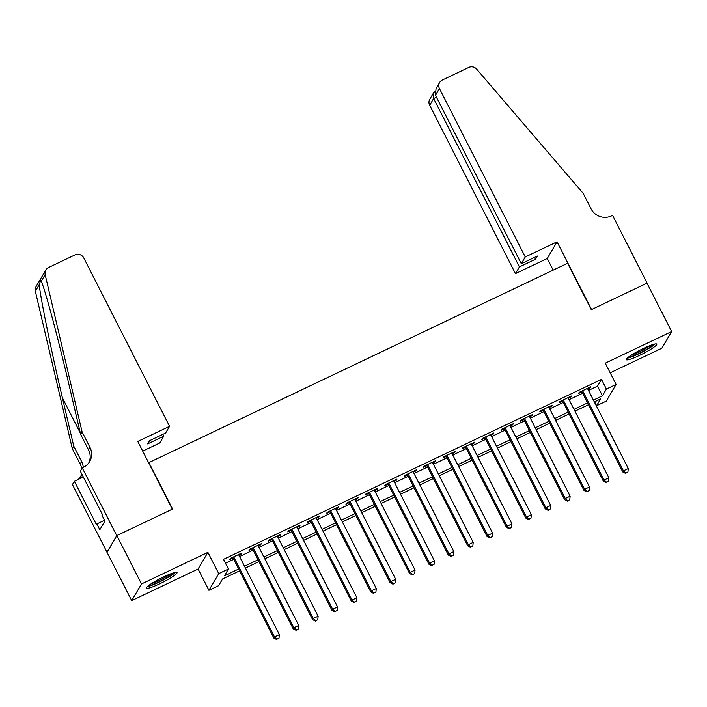 <?xml version="1.0" encoding="UTF-8"?>
<svg xmlns="http://www.w3.org/2000/svg" width="707" height="707" viewBox="0 0 707 707"><rect width="100%" height="100%" fill="white"/><g stroke="black" fill="none" stroke-linecap="round" stroke-linejoin="round"><path stroke-width="1.06" d="M159.738 583.805A17.092 2.236 153 0 0 177.033 572.537A17.092 2.236 153 0 0 163.865 576.779A17.092 2.236 153 0 0 146.579 588.056A17.092 2.236 153 0 0 159.738 583.805M639.482 355.391A17.092 2.236 153 0 0 656.776 344.123A17.092 2.236 153 0 0 643.617 348.365A17.092 2.236 153 0 0 626.322 359.633A17.092 2.236 153 0 0 639.482 355.391M239.593 570.841L222.608 578.936L218.631 585.688L208.936 590.301L218.737 573.633L228.432 569.02L224.455 575.781L238.666 569.02M82.242 467.893L116.761 535.623L172.296 509.181L137.777 441.451L169.565 426.312L83.779 257.949A6.575 6.381 30.5 0 0 75.013 254.909L48.553 267.511A6.575 6.381 30.5 0 0 45.151 274.608L82.092 431.897L89.975 447.372A15.333 14.891 -149.5 0 1 89.63 461.609A15.333 14.891 -149.5 0 1 83.311 467.38L82.242 467.893L80.324 471.154L102.409 514.502L101.985 515.226L104.945 521.032L99.828 529.729L96.877 523.922L96.452 524.638L74.359 481.29L72.441 484.56L131.705 600.623L198.093 569.02L208.936 590.301M610.185 372.81L661.849 348.215L671.65 331.548L605.263 363.159L616.106 384.44L606.306 401.108L596.611 405.721L600.588 398.969L594.34 401.938M594.614 401.815L596.611 405.721M107.049 552.247L116.858 535.579L141.506 583.955L131.705 600.623M116.858 535.579L172.579 509.04L148.921 462.599L567.606 263.251L591.273 309.701L647.002 283.162L671.65 331.548M238.878 555.189L241.273 554.049L241.935 552.918L230.305 558.459L229.642 559.582L233.036 557.973M258.258 545.963L260.653 544.823L261.316 543.692L249.686 549.233L249.023 550.355L252.417 548.738M277.639 536.728L280.043 535.588L280.706 534.465L269.075 539.998L268.413 541.129L271.806 539.512M297.028 527.502L299.423 526.362L300.086 525.239L288.456 530.771L287.793 531.903L291.187 530.285M316.409 518.275L318.804 517.135L319.467 516.004L307.837 521.545L307.174 522.667L310.567 521.05M335.79 509.049L338.193 507.9L338.856 506.778L327.226 512.319L326.563 513.441L329.957 511.824M355.179 499.814L357.574 498.674L358.237 497.551L346.607 503.084L345.944 504.215L349.338 502.597M374.56 490.587L376.955 489.447L377.618 488.316L365.987 493.857L365.325 494.98L368.718 493.371M393.94 481.361L396.344 480.221L397.007 479.09L385.377 484.631L384.714 485.753L388.108 484.136M413.33 472.126L415.725 470.986L416.388 469.863L404.757 475.396L404.095 476.527L407.488 474.91M432.711 462.899L435.105 461.759L435.768 460.628L424.138 466.169L423.475 467.292L426.869 465.683M452.1 453.673L454.495 452.533L455.158 451.402L443.528 456.943L442.865 458.065L446.258 456.448M471.481 444.438L473.876 443.298L474.538 442.175L462.908 447.708L462.245 448.839L465.639 447.222M490.861 435.212L493.265 434.071L493.919 432.949L482.289 438.481L481.626 439.613L485.02 437.995M510.251 425.985L512.646 424.845L513.309 423.714L501.678 429.255L501.016 430.377L504.409 428.769M529.631 416.759L532.026 415.61L532.689 414.488L521.059 420.029L520.396 421.151L523.79 419.534M549.012 407.524L551.416 406.384L552.07 405.261L540.44 410.794L539.786 411.925L543.17 410.307M568.401 398.297L570.796 397.157L571.459 396.026L559.829 401.567L559.166 402.69L562.56 401.081M588.48 390.441L597.512 386.137L601.489 379.385L223.5 559.343L228.432 569.02M225.498 563.258L233.734 559.343M239.576 556.559L253.115 550.108M258.956 547.333L272.495 540.882M278.337 538.098L291.885 531.655M297.727 528.871L311.266 522.429M317.107 519.645L330.655 513.194M336.488 510.419L350.036 503.967M355.877 501.183L369.416 494.741M375.258 491.957L388.806 485.506M394.639 482.731L408.186 476.279M414.028 473.496L427.567 467.053M433.409 464.269L446.957 457.818M452.798 455.043L466.337 448.592M472.179 445.817L485.718 439.365M491.559 436.581L505.107 430.139M510.949 427.355L524.488 420.904M530.33 418.129L543.869 411.677M549.71 408.893L563.258 402.451M569.1 399.667L582.639 393.216M587.782 389.071L590.177 387.931L590.84 386.8L579.21 392.341L578.547 393.463L581.941 391.846M198.093 569.02L207.893 552.353L141.506 583.955M207.893 552.353L218.737 573.633M601.489 379.385L606.412 389.062L616.106 384.44M588.498 404.722L574.959 411.174M569.117 413.949L555.569 420.4M549.737 423.184L536.189 429.626M530.347 432.41L516.808 438.861M510.967 441.636L497.419 448.088M491.586 450.872L478.038 457.314M472.196 460.098L458.657 466.54M452.816 469.324L439.268 475.776M433.426 478.551L419.887 485.002M414.046 487.786L400.507 494.228M394.665 497.012L381.117 503.464M375.276 506.239L361.737 512.69M355.895 515.474L342.356 521.916M336.514 524.7L322.966 531.143M317.125 533.926L303.586 540.378M297.744 543.153L284.205 549.604M278.364 552.388L264.816 558.83M258.974 561.614L245.435 568.066M593.412 400.118L602.444 395.814L606.412 389.062M244.507 566.236L258.046 559.785M263.888 557.01L277.427 550.559M283.268 547.775L296.816 541.332M302.658 538.548L316.197 532.097M322.038 529.322L335.578 522.871M341.419 520.087L354.967 513.644M360.809 510.861L374.348 504.418M380.189 501.634L393.728 495.183M399.57 492.408L413.118 485.956M418.959 483.173L432.498 476.73M438.34 473.946L451.888 467.495M457.721 464.72L471.269 458.269M477.11 455.485L490.649 449.042M496.491 446.258L510.039 439.816M515.871 437.032L529.419 430.581M535.261 427.806L548.8 421.354M554.642 418.571L568.189 412.128M574.031 409.344L587.57 402.893M597.512 386.137L602.444 395.814M589.85 387.277L590.177 387.931M570.461 396.503L570.796 397.157M551.08 405.73L551.416 406.384M531.699 414.965L532.026 415.61M512.31 424.191L512.646 424.845M492.929 433.418L493.265 434.071M473.549 442.653L473.876 443.298M454.159 451.879L454.495 452.533M434.778 461.105L435.105 461.759M415.389 470.332L415.725 470.986M396.008 479.567L396.344 480.221M376.628 488.793L376.955 489.447M357.238 498.02L357.574 498.674M337.858 507.255L338.193 507.9M318.477 516.481L318.804 517.135M299.088 525.708L299.423 526.362M279.707 534.934L280.043 535.588M260.326 544.169L260.653 544.823M240.937 553.395L241.273 554.049M581.605 391.201L622.761 471.967L623.424 470.844L582.603 390.724M625.96 473.001L627.904 472.082L625.96 473.001L623.424 470.844L628.276 468.538L587.446 388.417M622.761 471.967L625.695 473.451M627.904 472.082L628.276 468.538M653.71 344.3A14.785 1.935 -27 0 1 645.756 349.85A14.785 1.935 -27 0 1 628.276 357.265M631.104 355.259A13.689 1.794 153 0 0 644.89 348.913A13.689 1.794 153 0 0 650.431 345.414M627.171 358.21A16.977 2.227 153 0 0 646.49 349.779A16.977 2.227 153 0 0 655.124 343.964M173.957 572.714A14.785 1.935 -27 0 1 166.004 578.264A14.785 1.935 -27 0 1 148.523 585.679M151.351 583.682A13.689 1.794 153 0 0 165.146 577.336A13.689 1.794 153 0 0 170.679 573.828M147.418 586.624A16.977 2.227 153 0 0 166.746 578.193A16.977 2.227 153 0 0 175.38 572.378M525.257 256.959L439.471 88.596L435.512 95.33L521.298 263.693L525.257 256.959L557.045 241.829L591.565 309.56L647.099 283.118L612.58 215.388L611.52 215.891A15.333 14.891 30.5 0 1 591.043 208.804L583.16 193.329L476.686 69.153A6.575 6.381 30.5 0 0 468.785 67.421L442.326 80.024A6.575 6.381 30.5 0 0 439.471 88.596M553.174 270.127L547.245 258.497L557.045 241.829M547.245 258.497L515.456 273.627L519.415 266.892L535.508 259.239L537.391 256.04L521.298 263.693M519.415 266.892L433.63 98.529L429.67 105.263A6.575 6.381 -149.5 0 1 429.821 99.166L433.426 93.041L433.63 98.529L436.458 97.186M515.456 273.627L429.67 105.263M535.508 259.239L534.563 257.383M434.955 91.592L433.426 93.041M439.621 82.498L436.025 88.622L435.512 95.33M169.565 426.312L165.606 433.046L149.522 440.708L147.639 443.908L163.724 436.246L162.787 434.39M163.724 436.246L159.764 442.98L142.699 451.101M82.092 431.897L80.642 434.363L69.313 386.137C58.557 339.917 45.319 290.365 41.28 281.2L40.785 279.928L39.23 284.691C40.564 298.451 51.514 351.892 62.41 397.864L73.74 446.09L81.623 461.574A15.333 14.891 -149.5 0 1 83.249 467.415M73.74 446.09L72.282 448.556L80.174 464.039A15.333 14.891 -149.5 0 1 81.685 468.838M88.843 462.811A15.333 14.891 -149.5 0 0 88.525 449.838L80.642 434.363M39.23 284.691L35.35 291.275L72.282 448.556M116.761 535.623L106.951 552.291M83.32 477.031L74.359 481.29M35.35 291.275A6.575 6.381 -149.5 0 1 36.039 286.644L45.84 269.986M81.579 473.61A15.333 14.891 -149.5 0 1 80.492 477.013M81.994 474.424A15.333 14.891 -149.5 0 1 81.278 475.811A15.333 14.891 -149.5 0 1 78.238 479.443M104.556 520.264L96.877 523.922M562.224 400.427L603.38 481.202L604.043 480.071L563.223 399.95M606.579 482.236L608.515 481.308L606.579 482.236L604.043 480.071L608.886 477.764L568.066 397.643M603.38 481.202L606.314 482.687M608.515 481.308L608.886 477.764M542.843 409.653L584 490.428L584.662 489.297L543.833 409.185M587.199 491.462L589.134 490.543L587.199 491.462L584.662 489.297L589.505 486.99L548.685 406.87M584 490.428L586.934 491.913M589.134 490.543L589.505 486.99M523.454 418.88L564.61 499.655L565.273 498.532L524.453 418.411M567.809 500.689L569.754 499.769L567.809 500.689L565.273 498.532L570.125 496.226L529.296 416.105M564.61 499.655L567.544 501.139M569.754 499.769L570.125 496.226M504.073 428.115L545.23 508.881L545.892 507.759L505.072 427.638M548.429 509.924L550.364 508.996L548.429 509.924L545.892 507.759L550.735 505.452L509.915 425.331M545.23 508.881L548.164 510.374M550.364 508.996L550.735 505.452M484.693 437.341L525.849 518.116L526.512 516.985L485.682 436.864M529.048 519.15L530.984 518.222L529.048 519.15L526.512 516.985L531.355 514.678L490.534 434.558M525.849 518.116L528.783 519.601M530.984 518.222L531.355 514.678M465.303 446.568L506.459 527.342L507.122 526.22L466.302 446.099M509.659 528.376L511.603 527.457L509.659 528.376L507.122 526.22L511.974 523.905L471.145 443.793M506.459 527.342L509.394 528.827M511.603 527.457L511.974 523.905M445.923 455.803L487.079 536.569L487.742 535.446L446.921 455.326M490.278 537.603L492.213 536.684L490.278 537.603L487.742 535.446L492.585 533.14L451.764 453.019M487.079 536.569L490.013 538.054M492.213 536.684L492.585 533.14M426.542 465.029L467.698 545.804L468.361 544.673L427.532 464.552M470.897 546.838L472.833 545.91L470.897 546.838L468.361 544.673L473.204 542.366L432.384 462.245M467.698 545.804L470.632 547.289M472.833 545.91L473.204 542.366M407.152 474.256L448.309 555.03L448.972 553.899L408.151 473.787M451.508 556.064L453.452 555.145L451.508 556.064L448.972 553.899L453.814 551.593L412.994 471.481M448.309 555.03L451.243 556.515M453.452 555.145L453.814 551.593M387.772 483.491L428.928 564.257L429.591 563.134L388.77 483.014M432.127 565.291L434.063 564.372L432.127 565.291L429.591 563.134L434.434 560.828L393.613 480.707M428.928 564.257L431.862 565.741M434.063 564.372L434.434 560.828M368.391 492.717L409.547 573.483L410.201 572.361L369.381 492.24M412.747 574.526L414.682 573.598L412.747 574.526L410.201 572.361L415.053 570.054L374.233 489.933M409.547 573.483L412.481 574.977M414.682 573.598L415.053 570.054M349.002 501.943L390.158 582.718L390.821 581.587L350 501.466M393.357 583.752L395.301 582.824L393.357 583.752L390.821 581.587L395.664 579.28L354.843 499.16M390.158 582.718L393.092 584.203M395.301 582.824L395.664 579.28M329.621 511.17L370.777 591.945L371.44 590.822L330.62 510.701M373.976 592.979L375.912 592.059L373.976 592.979L371.44 590.822L376.283 588.516L335.463 508.395M370.777 591.945L373.711 593.429M375.912 592.059L376.283 588.516M310.24 520.405L351.388 601.171L352.051 600.049L311.23 519.928M354.587 602.205L356.531 601.286L354.587 602.205L352.051 600.049L356.902 597.742L316.073 517.621M351.388 601.171L354.322 602.656M356.531 601.286L356.902 597.742M290.851 529.631L332.007 610.406L332.67 609.275L291.85 529.154M335.206 611.44L337.142 610.512L335.206 611.44L332.67 609.275L337.513 606.968L296.693 526.848M332.007 610.406L334.941 611.891M337.142 610.512L337.513 606.968M271.47 538.858L312.627 619.632L313.289 618.501L272.46 538.389M315.826 620.666L317.761 619.747L315.826 620.666L313.289 618.501L318.132 616.195L277.312 536.083M312.627 619.632L315.561 621.117M317.761 619.747L318.132 616.195M252.09 548.093L293.237 628.859L293.9 627.736L253.079 547.616M296.436 629.893L298.381 628.974L296.436 629.893L293.9 627.736L298.752 625.43L257.922 545.309M293.237 628.859L296.171 630.344M298.381 628.974L298.752 625.43M232.7 557.319L273.856 638.085L274.519 636.963L233.699 556.842M277.056 639.128L278.991 638.2L277.056 639.128L274.519 636.963L279.362 634.656L238.542 554.535M273.856 638.085L276.791 639.579M278.991 638.2L279.362 634.656M81.623 461.574L80.174 464.039M88.525 449.838L89.975 447.372M45.151 274.608L41.28 281.2M62.41 397.864L80.324 433.029"/></g></svg>
